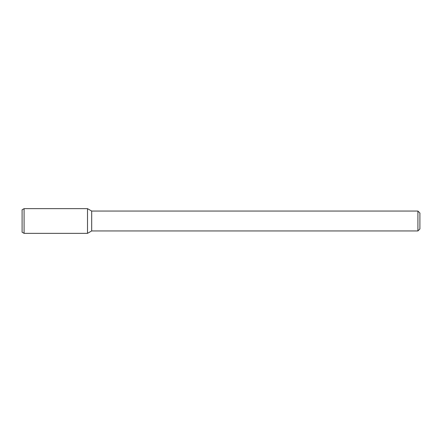 <?xml version="1.0" encoding="UTF-8"?>
<svg xmlns="http://www.w3.org/2000/svg" width="442" height="442" viewBox="0 0 442 442"><rect width="100%" height="100%" fill="white"/><g stroke="black" fill="none" stroke-linecap="round" stroke-linejoin="round"><path stroke-width="0.33" stroke-dasharray="2.21 1.66" d="M419.9 213.044L419.9 228.956M417.911 211.055L417.911 230.945M91.676 211.055L91.676 230.945M87.505 208.646L87.505 233.354L87.505 208.646M24.089 208.646L24.089 233.354M22.1 209.795L22.1 232.205"/><path stroke-width="0.66" d="M417.911 211.055L417.911 230.945L419.9 228.956L419.9 213.044L417.911 211.055L91.676 211.055L87.505 208.646L24.089 208.646L24.089 233.354L87.505 233.354L87.505 208.646L87.505 233.354L91.676 230.945L91.676 211.055M417.911 230.945L91.676 230.945M24.089 208.646L22.1 209.795L22.1 232.205L24.089 233.354"/></g></svg>
